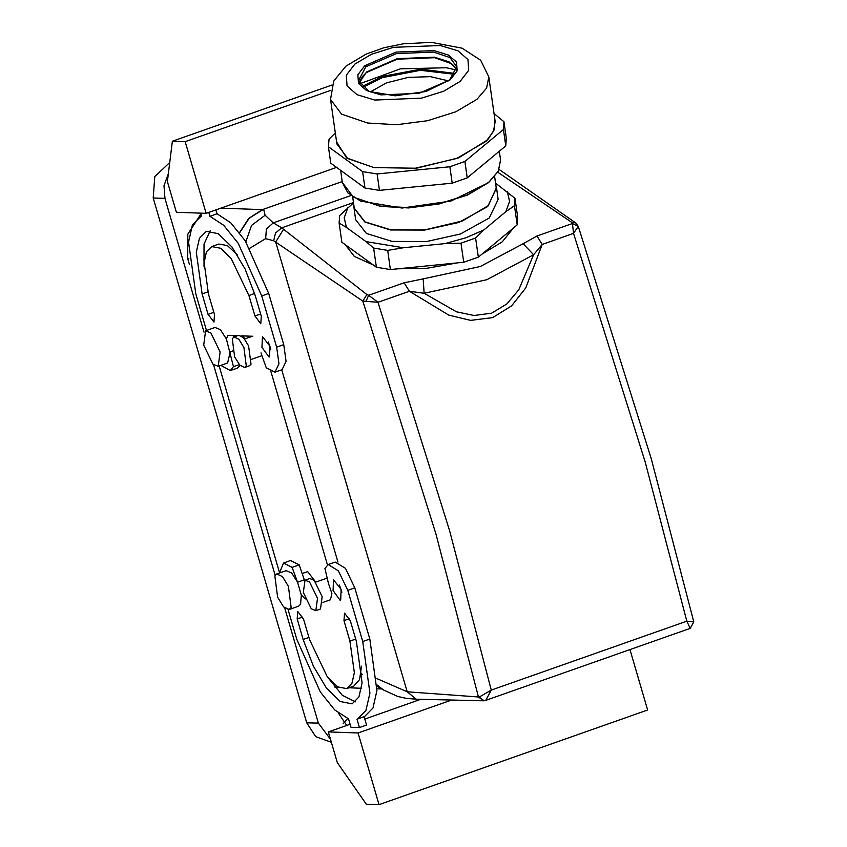 <?xml version="1.0" encoding="UTF-8"?>
<svg xmlns="http://www.w3.org/2000/svg" width="847" height="847" viewBox="0 0 847 847"><rect width="100%" height="100%" fill="white"/><g stroke="black" fill="none" stroke-linecap="round" stroke-linejoin="round"><path stroke-width="1.27" d="M362.198 674.561L361.129 673.047L362.198 674.53M270.902 371.632L327.429 564.938L270.902 371.632M239.606 232.798L249.23 218.219L263.576 209.262L342.199 181.565L262.506 209.633L220.792 208.182M578.257 226.318L651.237 458.672L693.767 621.867L686.801 621.211L491.26 690.104L449.662 530.889L378.006 302.273L362.791 301.098L366.889 294.544L281.776 227.843L273.263 222.899L265.09 215.265L263.576 209.262M575.716 222.909L571.704 222.39L497.803 172.237M345.11 244.582L354.385 256.376L373.072 264.857M397.349 268.848L426.877 268.33L456.766 262.983M482.007 254.089L502.271 241.766L513.462 227.949M485.786 700.374L484.029 700.755L479.158 697.07L491.26 690.104L485.786 700.374L690.231 628.347L686.801 621.211L645.202 461.996L573.546 233.38L578.268 226.329L575.6 222.825L499.201 169.464M483.669 700.765L478.428 696.986L407.163 691.745L376.979 678.616M479.158 697.07L478.428 696.986L435.909 533.822L362.791 301.098L273.697 240.739L265.609 238.653L249.759 248.245M265.609 238.653L266.434 229.114L273.263 222.899L350.88 195.551M365.999 301.373L368.667 295.296L366.889 294.544M404.167 282.782L409.376 291.22L448.709 315.073L470.604 320.325L492.605 317.593L511.609 305.852L525.754 287.895L542.175 244.434L533.568 254.725L523.118 243.682L480.387 266.509L423.225 278.875L424.167 293.263L409.376 291.22L378.006 302.273L368.667 295.296L404.167 282.782L423.225 278.875M523.118 243.682L536.977 235.995L542.175 244.434L573.546 233.38L572.466 223.492L578.3 226.583M244.667 367.46L249.378 365.798L251.019 364.157L248.647 345.915L243.534 337.614L238.653 335.338L233.941 337L232.3 338.652L234.672 356.883L239.786 365.195L244.667 367.46L246.308 365.819L243.936 347.577L238.822 339.266L233.941 337M305.047 580.184L309.758 578.522L314.248 580.375L322.199 596.68L320.494 608.982L315.783 610.634L311.294 608.781L303.332 592.477L305.047 580.184L309.536 582.037L317.487 598.342L315.783 610.634M424.167 293.263L456.448 311.823L474.055 315.55L491.546 313.146L506.866 303.967L518.756 289.812L533.568 254.725L486.76 279.722L424.167 293.263M239.521 232.692L248.69 218.42L262.506 209.633M279.446 572.276L219.119 365.968M189.516 264.74L187.759 258.716L187.79 234.164L200.877 214.09M244.381 338.578L243.417 335.857M315.497 581.762L307.705 571.609L303.48 573.091M331.336 742.332L315.698 736.646L306.678 722.777L153.233 198.018L154.832 176.652L169.739 162.56M347.63 718.616L343.173 723.751M338.789 687.468L334.629 687.044M204.032 332.151L164.932 198.431L164 185.673L168.341 173.741M330.415 739.187L318.377 723.179L284.666 607.892M275.137 575.325L213.56 364.718M346.719 725.445L338.281 713.015M220.834 365.364L230.268 370.605L237.34 368.117L240.029 365.449M215.879 209.908L217.012 213.772L209.94 216.26L208.817 212.406M260.992 352.913L266.297 367.831L274.947 372.161L282.019 369.673L286.021 361.309L283.713 344.655L268.743 293.464L245.228 240.813L230.797 222.835L217.012 213.772M233.507 335.507L233.401 337.275M210.13 230.818L204.063 244.137L203.979 266.551M237.319 254.809L227.345 245.566L218.77 244.084L211.708 246.572L206.509 251.813L204.106 262.464L208.478 294.1L214.471 314.576L213.963 322.082L208.087 314.353L202.105 293.877L196.335 252.247L199.5 238.24L206.34 231.347L218.187 233.634L231.94 247.006L245.101 269.028L255.296 295.73L261.278 316.206L260.77 323.713L254.894 315.984L248.912 295.508L231.157 258.473L220.707 248.319L211.708 246.572M268.277 341.934L270.807 349.123M304.518 580.449L299.213 564.854L290.563 560.523L283.491 563.011L292.141 567.342L297.456 582.101L291.643 573.038L286.18 570.624L276.757 573.948L274.841 575.865L277.604 597.146L283.576 606.844L289.272 609.491L291.177 607.564L288.414 586.283L282.453 576.595L276.757 573.948M322.929 602.418L330.478 599.75L331.96 593.503L328.371 583.339L324.973 568.485L328.17 564.568L335.243 562.08L345.481 568.348L354.819 587.839L369.79 639.03L376.936 690.654L373.019 708.018L364.538 716.573L357.011 719.209L359.456 727.552L366.518 725.064L364.083 716.731M361.531 666.134L359.552 679.58L353.802 686.112L346.741 688.6L337.731 686.864L327.281 676.7L309.536 639.665L303.544 619.189L297.668 611.46L297.159 618.966L302.771 616.987M355.391 701.867L342.315 695.292L328.202 677.875M341.913 592.307L339.382 585.118M237.753 335.656L227.959 335.423L226.35 338.938L233.465 366.687L239.278 364.644M230.268 370.605L233.465 366.687M200.612 213.158L201.427 215.964L192.502 224.667L188.574 242.03L195.721 293.655L206.488 330.478M206.128 213.349L176.345 212.311L167.367 181.586L172.407 141.227L185.175 141.671L206.128 213.349L335.963 167.6M274.947 372.161L278.949 363.797L276.651 347.154L261.681 295.952L238.166 243.301L223.735 225.323L209.94 216.26M252.798 336.185L244.667 338.927M241.31 335.783L252.385 336.217M268.997 357.021L269.59 356.936L270.034 346.19L262.432 336.63L261.977 347.376L268.997 357.021M305.322 598.956L301.278 595.166L297.456 582.101M330.478 599.75L329.896 599.835M328.17 564.568L338.419 570.836L347.757 590.327L362.728 641.518L369.874 693.142L365.946 710.506L357.466 719.061M328.297 731.935L337.275 762.66L366.275 804.205L379.043 804.65L358.08 732.973L328.297 731.935L350.065 724.27M364.771 719.082L420.79 699.347M358.08 732.973L451.07 700.215M359.456 727.552L350.944 727.255L348.498 718.912L334.713 709.86L320.282 691.872L296.768 639.22L288.118 609.628M279.425 573.006L283.491 563.011M346.741 688.6L351.928 683.36L354.342 672.719L349.959 641.073L343.977 620.597L344.485 613.09L350.351 620.819L356.343 641.295L362.103 682.926L358.937 696.933L352.108 703.825L340.261 701.538L326.508 688.166L313.348 666.144L303.152 639.443L297.159 618.966M340.113 600.195L333.093 590.55L333.538 579.803L341.15 589.364L340.695 600.11L340.113 600.195M230.172 351.992L227.589 362.992L218.166 366.306L212.925 364.136L203.651 345.121L205.641 330.775L210.871 332.945L220.156 351.96L218.166 366.306M205.641 330.775L215.064 327.45L220.294 329.621L226.35 338.938M330.648 90.417L185.175 141.671M289.272 609.491L298.695 606.166L300.6 604.25L301.278 595.166M379.043 804.65L647.627 710.03L629.946 649.585M332.035 84.986L172.407 141.227M359.52 83.821L400.387 68.798L446.443 67.718L456.639 70.047M377.137 173.974L362.643 171.581L364.972 187.992L379.467 190.384L377.137 173.974L449.863 166.785L452.192 183.196L467.258 177.891L464.929 161.47L503.425 129.475L505.754 145.896L506.337 138.199L504.018 121.852M364.972 187.992L330.753 163.185L328.424 146.775L362.643 171.581M505.754 145.896L467.258 177.891M452.192 183.196L379.467 190.384M328.424 146.775L329.007 139.077L335.296 132.968M503.425 129.475L504.007 121.777L493.992 113.477M464.929 161.47L449.863 166.785M494.849 119.469L494.394 129.464L487.787 139.723L458.64 157.817L416.364 168.193L373.972 167.642L346.635 157.923L336.566 141.925M374.046 167.59L347.895 158.643L336.862 143.948L330.542 99.448L341.585 114.144L367.725 123.08L396.671 124.678L427.597 120.708L455.792 111.804L476.967 99.3L486.549 88.141L488.814 76.982L495.135 121.492L493.515 131.327L486.125 141.269L456.618 158.537L415.221 168.267L374.046 167.59M455.315 73.435L420.811 69.168L382.262 76.41L361.733 86.712M454.775 74.335L420.472 70.343L382.431 77.564L362.505 87.421M370.383 91.942L386.465 82.932L408.148 77.437L430.509 76.685L448.455 80.867M352.691 196.853L354.29 208.161L365.089 221.893L390.594 229.802L424.569 229.971L462.324 221.003L488.348 205.588L496.247 188.013L494.648 176.705M495.844 185.154L496.543 187.97L487.618 206.552L458.862 222.443L424.569 230.098L390.446 229.939L364.835 221.988L353.993 208.203L353.887 205.292M496.543 187.97L498.174 199.458L489.248 218.039L460.493 233.931L426.2 241.586L392.076 241.427L366.465 233.476L355.624 219.691L353.993 208.203M517.157 224.879L478.322 257.16L475.601 238.018L483.828 229.939L505.892 211.602L514.436 205.736L517.157 224.879L517.718 217.435L514.997 198.293L495.569 183.217M353.538 202.857L339.679 215.614L339.118 223.057L346.412 227.367L344.189 217.743L347.905 207.547M346.412 227.367L366.031 241.586L373.643 248.086L376.354 267.229L341.828 242.2L339.118 223.057M403.341 247.737L445.024 243.618L461.022 243.153L463.743 262.295L390.372 269.547L387.661 250.405L403.341 247.737L366.031 241.586M483.828 229.939L465.829 237.795L445.024 243.618M507.385 191.782L509.619 201.406L505.892 211.602M387.661 250.405L373.643 248.086M475.601 238.018L461.022 243.153M514.997 198.293L514.436 205.736M390.372 269.547L376.354 267.229M478.322 257.16L463.743 262.295M377.127 686.388L383.331 689.892L377.137 685.032M281.702 369.779L337.932 562.069M245.884 241.829L251.517 225.376L265.09 215.265M353.495 202.581L281.776 227.843L275.497 232.989L273.697 240.739M536.977 235.995L572.466 223.492L571.704 222.39M483.182 700.787L416.205 699.177L407.163 691.745L275.646 241.988L283.554 229.336M204.434 259.298L203.365 259.256M188.86 258.759L187.759 258.716M318.377 723.179L306.678 722.777M153.233 198.018L164.932 198.431M230.151 351.812L232.618 350.944M268.743 293.464L261.681 295.952M276.651 347.154L283.713 344.655M207.843 291.855L202.105 293.877M213.815 312.342L208.087 314.353M254.619 293.496L248.912 295.508M254.894 315.984L260.622 313.972M297.519 582.238L304.518 579.772M347.757 590.327L354.819 587.839M362.728 641.518L369.79 639.03M292.141 567.342L299.213 564.854M343.977 620.597L349.578 618.617M349.959 641.073L355.687 639.062M303.152 639.443L308.88 637.431M379.858 206.308L408.603 207.886L439.318 203.947L467.322 195.106L488.348 182.687M488.74 182.285L467.565 194.778L439.371 203.693L408.445 207.653L379.498 206.065L353.358 197.118L342.315 182.423L347.789 192.82L360.473 201.014L401.976 208.076L450.964 201.046L488.634 182.624L498.301 171.338L500.588 159.967L498.322 171.126L488.74 182.285M359.393 82.011L362.59 76.346L366.412 72.567L397.254 59.195L434.649 57.712L451.61 63.716L456.247 68.268M359.181 83.154L366.55 71.963L397.222 58.665L434.416 57.194L449.037 61.81L456.777 69.306M433.685 52.059L449.926 57.617L456.787 66.744L449.641 79.925L426.073 91.423L395.221 95.859L369.25 91.476L358.461 80.687L365.819 66.828L396.491 53.53L433.685 52.059M380.864 94.885L366.55 90.513L358.461 83.43L357.847 74.727L364.782 65.717L396.121 52.133L434.109 50.629L448.423 55.002L456.512 62.085L457.126 70.788L450.191 79.798L418.852 93.382L380.864 94.885M460.133 81.439L443.563 91.222L421.51 98.188L374.66 100.041L357.011 94.642L347.048 85.918L346.285 75.182L354.84 64.086L371.41 54.303L393.463 47.337L440.313 45.473L457.962 50.873L467.925 59.608L468.687 70.333L460.133 81.439M416.205 699.177L406.242 698.373L397.667 696.456L383.257 689.85M484.029 700.755L483.214 700.787M261.183 355.941L251.813 359.234M315.772 582.111L326.074 578.48M690.231 628.347L693.767 621.867M381.69 688.96L377.042 688.802M361.5 688.251L348.953 687.817M499.455 151.994L500.588 159.967M340.769 171.486L342.315 182.423M456.766 69.369L451.61 63.716M359.213 83.207L362.59 76.346M328.414 146.732L330.743 163.143M504.007 121.82L506.337 138.23M488.814 76.982L480.683 60.211L462.049 48.173L431.483 42.35L403.172 43.779L383.892 47.792L366.063 54.081L345.915 66.172L333.665 81.1L330.542 99.448"/></g></svg>
